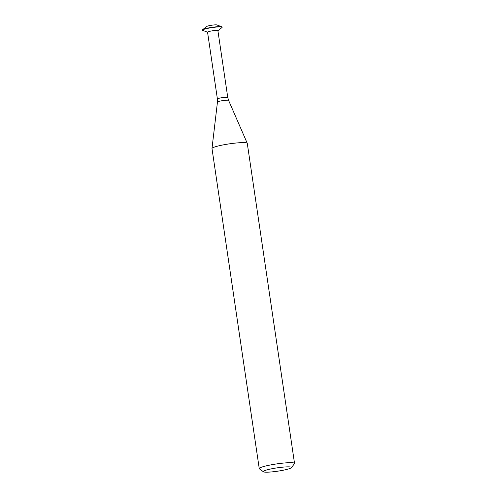 <?xml version="1.0" encoding="UTF-8"?>
<svg xmlns="http://www.w3.org/2000/svg" width="497" height="497" viewBox="0 0 497 497"><rect width="100%" height="100%" fill="white"/><g stroke="black" fill="none" stroke-linecap="round" stroke-linejoin="round"><path stroke-width="0.75" d="M217.897 30.696L221.966 27.552A9.928 1.174 171.6 0 0 222.14 27.285L222.103 27.037A9.928 1.174 171.6 0 0 221.855 26.832L216.934 24.956A5.231 0.621 171.6 0 0 216.102 24.85A5.231 0.621 171.6 0 0 210.784 25.378A5.231 0.621 171.6 0 0 206.814 26.447L202.646 29.671A9.928 1.174 171.6 0 0 202.465 29.938L202.503 30.18A9.928 1.174 171.6 0 0 202.751 30.392L207.553 32.224M221.855 26.832A9.928 1.174 171.6 0 0 220.27 26.633A9.928 1.174 171.6 0 0 210.188 27.633A9.928 1.174 171.6 0 0 202.646 29.671M222.14 27.285A9.928 1.174 171.6 0 0 220.308 26.881A9.928 1.174 171.6 0 0 209.237 28.056A9.928 1.174 171.6 0 0 202.503 30.18M216.922 30.416A5.231 0.621 171.6 0 0 211.088 31.038A5.231 0.621 171.6 0 0 207.541 32.162L217.406 98.984A5.231 0.621 171.6 0 1 220.96 97.859A5.231 0.621 171.6 0 1 226.787 97.244A5.231 0.621 171.6 0 1 227.756 97.455L217.891 30.634A5.231 0.621 171.6 0 0 216.922 30.416M288.887 466.851A14.264 1.69 171.6 0 0 272.188 468.69A14.264 1.69 171.6 0 0 263.429 471.783A14.264 1.69 171.6 0 0 277.655 471.187A14.264 1.69 171.6 0 0 291.453 467.646A14.264 1.69 171.6 0 0 288.887 466.851M291.453 467.646L294.441 463.676A17.83 2.112 171.6 0 0 294.535 463.409A17.83 2.112 171.6 0 0 291.236 462.682A17.83 2.112 171.6 0 0 271.356 464.794A17.83 2.112 171.6 0 0 259.254 468.621A17.83 2.112 171.6 0 0 259.422 468.851L263.429 471.783M294.535 463.409L247.27 143.341A17.83 2.112 171.6 0 0 247.251 143.279A17.83 2.112 171.6 0 0 243.971 142.614A17.83 2.112 171.6 0 0 224.358 144.677A17.83 2.112 171.6 0 0 211.989 148.485A17.83 2.112 171.6 0 0 211.995 148.553L259.254 468.621M227.756 97.455L228.595 100.394A5.635 0.665 171.6 0 0 227.564 100.189A5.635 0.665 171.6 0 0 221.364 100.841A5.635 0.665 171.6 0 0 217.456 102.04L217.406 98.984M217.456 102.04L211.989 148.485M228.595 100.394L247.251 143.279"/></g></svg>
